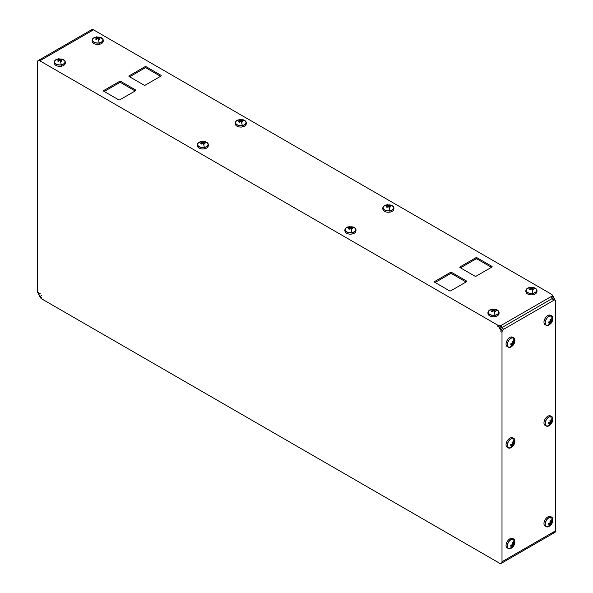 <?xml version="1.0" encoding="UTF-8"?>
<svg xmlns="http://www.w3.org/2000/svg" width="593" height="593" viewBox="0 0 593 593"><rect width="100%" height="100%" fill="white"/><g stroke="black" fill="none" stroke-linecap="round" stroke-linejoin="round"><path stroke-width="0.89" d="M38.071 60.627L91.73 29.65A3.543 2.046 60 0 1 93.501 29.828L39.842 60.805L93.501 29.828L551.549 294.276A2.528 1.46 180 0 1 551.549 296.344L501.47 325.253A2.528 1.46 180 0 1 497.89 325.253L39.842 60.805A3.543 2.046 -120 0 0 38.071 60.627A3.543 2.046 -120 0 0 37.337 62.25L37.337 291.697A2.528 1.46 120 0 0 38.412 292.972M492.079 266.969L492.079 266.45L476.876 257.673L475.979 257.673L459.886 266.969L459.886 267.48L475.089 276.256L475.979 276.256L492.079 266.969L492.079 266.45L492.079 266.969L475.979 276.256L475.089 276.256L459.886 267.48L459.886 266.969L475.979 257.673L476.876 257.673L492.079 266.45L492.079 266.969M161.192 75.934L161.192 75.415L145.989 66.638L145.1 66.638L129 75.934L129 76.445L144.203 85.222L145.1 85.222L161.192 75.934L161.192 75.415L161.192 75.934L145.1 85.222L144.203 85.222L129 76.445L129 75.934L145.1 66.638L145.989 66.638L161.192 75.415L161.192 75.934M466.684 281.112L451.481 272.335L450.584 272.335L434.484 281.631L434.484 282.142L449.687 290.926L450.584 290.926L466.684 281.631L466.684 281.112L466.684 281.631L450.584 290.926L449.687 290.926L434.484 282.142L434.484 281.631L450.584 272.335L451.481 272.335L466.684 281.112L466.684 281.631L466.684 281.112M135.797 90.077L120.594 81.3L119.704 81.3L103.605 90.596L103.605 91.114L118.808 99.891L119.704 99.891L135.797 90.596L135.797 90.077L135.797 90.596L119.704 99.891L118.808 99.891L103.605 91.114L103.605 90.596L119.704 81.3L120.594 81.3L135.797 90.077L135.797 90.596L135.797 90.077M54.504 62.562A5.404 3.121 0 0 0 61.309 66.223A5.404 3.121 0 0 0 65.067 62.562M92.419 40.665A5.404 3.121 0 0 0 99.224 44.334A5.404 3.121 0 0 0 102.982 40.665M197.588 145.166A5.404 3.121 0 0 0 204.392 148.836A5.404 3.121 0 0 0 208.15 145.166M235.51 123.277A5.404 3.121 0 0 0 242.307 126.946A5.404 3.121 0 0 0 246.065 123.277M345.148 230.358A5.404 3.121 0 0 0 351.945 234.027A5.404 3.121 0 0 0 355.704 230.358M383.063 208.469A5.404 3.121 0 0 0 389.868 212.131A5.404 3.121 0 0 0 393.626 208.469M488.232 312.971A5.404 3.121 0 0 0 495.029 316.632A5.404 3.121 0 0 0 498.787 312.971M526.147 291.074A5.404 3.121 0 0 0 532.951 294.743A5.404 3.121 0 0 0 536.709 291.074M552.291 295.314L552.291 296.552A2.528 1.46 180 0 1 551.549 297.582L551.549 296.344A2.528 1.46 0 0 0 552.291 295.314A2.528 1.46 0 0 0 551.549 294.276L93.501 29.828A3.543 2.046 -120 0 0 90.996 31.273M40.198 293.35A2.528 1.46 -60 0 1 38.412 292.319L37.337 291.697L38.412 292.319A2.528 1.46 120 0 0 38.938 293.476L37.863 292.86A2.528 1.46 -60 0 1 37.337 291.697L37.337 62.25A3.543 2.046 60 0 1 39.842 60.805L497.89 325.253L497.89 326.498L499.684 327.529L501.47 326.498A2.528 1.46 180 0 1 497.89 326.498L497.89 325.253A2.528 1.46 0 0 0 501.47 325.253L501.47 326.498L499.684 327.529L497.89 326.498A2.528 1.46 0 0 0 501.47 326.498L501.47 325.253L551.549 296.344L551.549 297.582A2.528 1.46 0 0 0 552.053 295.929M476.876 258.911L476.876 257.673L476.876 258.911L475.979 258.911L475.979 257.673L475.979 258.911L460.509 267.843L475.979 258.911L476.876 258.911L491.456 267.324L476.876 258.911M459.886 266.969L459.886 267.48L459.886 266.969M145.989 67.876L145.989 66.638L145.989 67.876L145.1 67.876L145.1 66.638L145.1 67.876L129.63 76.808L145.1 67.876L145.989 67.876L160.57 76.289L145.989 67.876M129 75.934L129 76.445L129 75.934M451.481 273.573L451.481 272.335L451.481 273.573L450.584 273.573L450.584 272.335L450.584 273.573L435.114 282.505L450.584 273.573L451.481 273.573L466.054 281.994L451.481 273.573M434.484 281.631L434.484 282.142L434.484 281.631M120.594 82.538L120.594 81.3L120.594 82.538L119.704 82.538L119.704 81.3L119.704 82.538L104.227 91.47L119.704 82.538L120.594 82.538L135.174 90.959L120.594 82.538M103.605 90.596L103.605 91.114L103.605 90.596M64.711 60.605C65.586 61.85 65.586 63.154 64.711 64.511A5.404 3.121 180 0 1 61.309 66.223A1.638 0.378 -99.6 0 0 61.309 64.882A5.404 3.121 0 0 0 64.711 60.605A5.404 3.121 0 0 0 62.384 59.152A5.404 3.121 180 0 1 65.156 62.228A5.404 3.121 180 0 1 61.309 64.882A1.638 0.378 80.4 0 1 61.309 66.223A5.404 3.121 180 0 1 54.852 64.511C53.978 63.154 53.978 61.85 54.852 60.605A5.404 3.121 0 0 0 55.705 63.94A5.404 3.121 0 0 0 61.309 64.882A5.404 3.121 180 0 1 54.793 63.088A5.404 3.121 180 0 1 57.18 59.152A5.404 3.121 0 0 0 54.852 60.605M102.633 38.715C103.508 39.961 103.508 41.265 102.633 42.622A5.404 3.121 180 0 1 99.224 44.334A1.638 0.378 -99.6 0 0 99.224 42.992A5.404 3.121 0 0 0 102.633 38.715A5.404 3.121 0 0 0 100.306 37.263A5.404 3.121 180 0 1 103.078 40.331A5.404 3.121 180 0 1 99.224 42.992A1.638 0.378 80.4 0 1 99.224 44.334A5.404 3.121 180 0 1 92.775 42.622C91.9 41.265 91.9 39.961 92.775 38.715A5.404 3.121 0 0 0 93.627 42.044A5.404 3.121 0 0 0 99.224 42.992A5.404 3.121 180 0 1 92.708 41.191A5.404 3.121 180 0 1 95.102 37.263A5.404 3.121 0 0 0 92.775 38.715M207.802 143.217C208.669 144.462 208.669 145.759 207.802 147.123A5.404 3.121 180 0 1 204.392 148.836A1.638 0.378 -99.6 0 0 204.392 147.494A5.404 3.121 0 0 0 207.802 143.217A5.404 3.121 0 0 0 205.474 141.764A5.404 3.121 180 0 1 208.247 144.833A5.404 3.121 180 0 1 204.392 147.494A1.638 0.378 80.4 0 1 204.392 148.836A5.404 3.121 180 0 1 197.936 147.123C197.069 145.759 197.069 144.462 197.936 143.217A5.404 3.121 0 0 0 198.788 146.545A5.404 3.121 0 0 0 204.392 147.494A5.404 3.121 180 0 1 197.877 145.693A5.404 3.121 180 0 1 200.264 141.764A5.404 3.121 0 0 0 197.936 143.217M245.717 121.328C246.592 122.573 246.592 123.87 245.717 125.227A5.404 3.121 180 0 1 242.307 126.946A1.638 0.378 -99.6 0 0 242.307 125.597A5.404 3.121 0 0 0 245.717 121.328A5.404 3.121 0 0 0 243.389 119.868A5.404 3.121 180 0 1 246.162 122.944A5.404 3.121 180 0 1 242.307 125.597A1.638 0.378 80.4 0 1 242.307 126.946A5.404 3.121 180 0 1 235.858 125.227C234.984 123.87 234.984 122.573 235.858 121.328A5.404 3.121 0 0 0 236.711 124.656A5.404 3.121 0 0 0 242.307 125.597A5.404 3.121 180 0 1 235.792 123.804A5.404 3.121 180 0 1 238.186 119.868A5.404 3.121 0 0 0 235.858 121.328M355.355 228.409C356.23 229.654 356.23 230.951 355.355 232.315A5.404 3.121 180 0 1 351.945 234.027A1.638 0.378 -99.6 0 0 351.945 232.686A5.404 3.121 0 0 0 355.355 228.409A5.404 3.121 0 0 0 353.028 226.949A5.404 3.121 180 0 1 355.8 230.025A5.404 3.121 180 0 1 351.945 232.686A1.638 0.378 80.4 0 1 351.945 234.027A5.404 3.121 180 0 1 345.497 232.315C344.622 230.951 344.622 229.654 345.497 228.409A5.404 3.121 0 0 0 346.349 231.737A5.404 3.121 0 0 0 351.945 232.686A5.404 3.121 180 0 1 345.43 230.885A5.404 3.121 180 0 1 347.824 226.949A5.404 3.121 0 0 0 345.497 228.409M393.27 206.512C394.145 207.758 394.145 209.062 393.27 210.419A5.404 3.121 180 0 1 389.868 212.131A1.638 0.378 -99.6 0 0 389.868 210.789A5.404 3.121 0 0 0 393.27 206.512A5.404 3.121 0 0 0 390.943 205.059A5.404 3.121 180 0 1 393.715 208.136A5.404 3.121 180 0 1 389.868 210.789A1.638 0.378 80.4 0 1 389.868 212.131A5.404 3.121 180 0 1 383.412 210.419C382.537 209.062 382.537 207.758 383.412 206.512A5.404 3.121 0 0 0 384.264 209.848A5.404 3.121 0 0 0 389.868 210.789A5.404 3.121 180 0 1 383.352 208.995A5.404 3.121 180 0 1 385.739 205.059A5.404 3.121 0 0 0 383.412 206.512M498.439 311.014C499.313 312.259 499.313 313.564 498.439 314.92A5.404 3.121 180 0 1 495.029 316.632A1.638 0.378 -99.6 0 0 495.029 315.291A5.404 3.121 0 0 0 498.439 311.014A5.404 3.121 0 0 0 496.111 309.561A5.404 3.121 180 0 1 498.883 312.637A5.404 3.121 180 0 1 495.029 315.291A1.638 0.378 80.4 0 1 495.029 316.632A5.404 3.121 180 0 1 488.58 314.92C487.705 313.564 487.705 312.259 488.58 311.014A5.404 3.121 0 0 0 489.433 314.349A5.404 3.121 0 0 0 495.029 315.291A5.404 3.121 180 0 1 488.513 313.497A5.404 3.121 180 0 1 490.908 309.561A5.404 3.121 0 0 0 488.58 311.014M536.354 289.125C537.228 290.37 537.228 291.674 536.354 293.031A5.404 3.121 180 0 1 532.951 294.743A1.638 0.378 -99.6 0 0 532.951 293.402A5.404 3.121 0 0 0 536.354 289.125A5.404 3.121 0 0 0 534.026 287.672A5.404 3.121 180 0 1 536.806 290.74A5.404 3.121 180 0 1 532.951 293.402A1.638 0.378 80.4 0 1 532.951 294.743A5.404 3.121 180 0 1 526.495 293.031C525.62 291.674 525.62 290.37 526.495 289.125A5.404 3.121 0 0 0 527.347 292.453A5.404 3.121 0 0 0 532.951 293.402A5.404 3.121 180 0 1 526.436 291.6A5.404 3.121 180 0 1 528.823 287.672A5.404 3.121 0 0 0 526.495 289.125M58.322 59.018A5.189 2.995 0 0 0 54.808 62.732A5.189 2.995 0 0 0 61.242 64.763A5.189 2.995 0 0 0 64.971 61.828A5.189 2.995 0 0 0 61.042 58.981L59.411 59.204A6.582 1.512 -99.6 0 0 58.685 58.707A6.582 1.512 -99.6 0 0 58.322 59.018M96.244 37.122A5.189 2.995 0 0 0 92.723 40.843A5.189 2.995 0 0 0 99.164 42.866A5.189 2.995 0 0 0 102.886 39.939A5.189 2.995 0 0 0 98.957 37.092L97.334 37.307A6.582 1.512 -99.6 0 0 96.6 36.818A6.582 1.512 -99.6 0 0 96.244 37.122M201.768 141.319A6.582 1.512 80.4 0 1 202.495 141.809L200.723 142.105L201.976 142.483L200.723 143.55L201.62 144.069L202.865 142.995L203.243 143.269A6.582 1.512 80.4 0 1 204.326 147.368A5.189 2.995 180 0 1 198.699 146.271A5.189 2.995 180 0 1 198.544 142.846L201.768 141.319L207.194 142.846A5.189 2.995 180 0 1 204.326 147.368A6.582 1.512 -99.6 0 0 203.243 143.269L204.118 144.069L205.015 143.55L203.762 142.483L205.015 142.105L204.118 141.594L202.495 141.809A6.582 1.512 -99.6 0 0 201.768 141.319A6.582 1.512 -99.6 0 0 201.412 141.623A5.189 2.995 0 0 0 197.892 145.337A5.189 2.995 0 0 0 204.326 147.368A5.189 2.995 0 0 0 208.054 144.44A5.189 2.995 0 0 0 204.125 141.594L204.125 141.594M239.327 119.734A5.189 2.995 0 0 0 235.814 123.448A5.189 2.995 0 0 0 242.248 125.479A5.189 2.995 0 0 0 245.969 122.543A5.189 2.995 0 0 0 242.04 119.704L240.417 119.919A6.582 1.512 -99.6 0 0 239.691 119.423A6.582 1.512 -99.6 0 0 239.327 119.734M348.966 226.815A5.189 2.995 0 0 0 345.452 230.529A5.189 2.995 0 0 0 351.886 232.56A5.189 2.995 0 0 0 355.607 229.624A5.189 2.995 0 0 0 351.679 226.785L350.055 227A6.582 1.512 -99.6 0 0 349.329 226.511A6.582 1.512 -99.6 0 0 348.966 226.815M386.881 204.926A5.189 2.995 0 0 0 383.367 208.64A5.189 2.995 0 0 0 389.801 210.671A5.189 2.995 0 0 0 393.53 207.735A5.189 2.995 0 0 0 389.601 204.889L387.97 205.111A6.582 1.512 -99.6 0 0 387.244 204.615A6.582 1.512 -99.6 0 0 386.881 204.926M492.412 309.116A6.582 1.512 80.4 0 1 493.139 309.613L491.367 309.909L492.613 310.28L491.367 311.355L492.257 311.866L493.509 310.799L493.88 311.073A6.582 1.512 80.4 0 1 494.97 315.172A5.189 2.995 180 0 1 489.336 314.075A5.189 2.995 180 0 1 489.188 310.643L492.412 309.116L497.831 310.643A5.189 2.995 180 0 1 494.97 315.172A6.582 1.512 -99.6 0 0 493.88 311.073L494.762 311.866L495.659 311.355L494.406 310.28L495.659 309.909L494.762 309.39L493.139 309.613A6.582 1.512 -99.6 0 0 492.412 309.116A6.582 1.512 -99.6 0 0 492.049 309.427A5.189 2.995 0 0 0 488.536 313.141A5.189 2.995 0 0 0 494.97 315.172A5.189 2.995 0 0 0 498.691 312.237A5.189 2.995 0 0 0 494.77 309.39L494.77 309.39M530.327 287.227A6.582 1.512 80.4 0 1 531.054 287.716L529.282 288.013L530.535 288.391L529.282 289.458L530.172 289.977L531.424 288.91L531.795 289.184A6.582 1.512 80.4 0 1 532.885 293.276A5.189 2.995 180 0 1 527.251 292.186A5.189 2.995 180 0 1 527.103 288.754L530.327 287.227L535.753 288.754A5.189 2.995 180 0 1 532.885 293.276A6.582 1.512 -99.6 0 0 531.795 289.184L532.677 289.977L533.574 289.458L532.321 288.391L533.574 288.013L532.677 287.501L531.054 287.716A6.582 1.512 -99.6 0 0 530.327 287.227A6.582 1.512 -99.6 0 0 529.964 287.531A5.189 2.995 0 0 0 526.451 291.252A5.189 2.995 0 0 0 532.885 293.276A5.189 2.995 0 0 0 536.613 290.348A5.189 2.995 0 0 0 532.684 287.501L532.684 287.501M58.685 58.707L64.103 60.234A5.189 2.995 180 0 1 61.242 64.763A6.582 1.512 -99.6 0 0 60.152 60.664L61.035 61.457L61.931 60.946L60.679 59.871L61.931 59.5L61.035 58.981L61.035 59.723L61.035 58.981L61.931 59.5L60.679 59.871L60.679 61.109L60.679 59.871L61.931 60.946L61.035 61.457L60.152 60.664A6.582 1.512 80.4 0 1 61.242 64.763A5.189 2.995 180 0 1 55.609 63.666A5.189 2.995 180 0 1 55.46 60.234L58.685 58.707A6.582 1.512 80.4 0 1 59.411 59.204L57.64 59.5L58.892 59.871L57.64 60.946L58.529 61.457L59.782 60.39L60.152 60.664L59.782 59.359L59.782 60.39L58.529 61.457L57.64 60.946L58.892 59.871L58.892 61.109L58.892 59.871L57.64 59.5L58.529 58.981L59.782 59.359L61.035 58.981M96.6 36.818L102.026 38.345A5.189 2.995 180 0 1 99.164 42.866A6.582 1.512 -99.6 0 0 98.075 38.775L98.957 39.568L99.846 39.049L98.594 37.982L99.846 37.604L98.957 37.092L98.957 37.833L98.957 37.092L99.846 37.604L98.594 37.982L98.594 39.22L98.594 37.982L99.846 39.049L98.957 39.568L98.075 38.775A6.582 1.512 80.4 0 1 99.164 42.866A5.189 2.995 180 0 1 93.531 41.777A5.189 2.995 180 0 1 93.383 38.345L96.6 36.818A6.582 1.512 80.4 0 1 97.334 37.307L95.555 37.604L96.807 37.982L95.555 39.049L96.451 39.568L97.704 38.501L98.075 38.775L97.704 37.463L97.704 38.501L96.451 39.568L95.555 39.049L96.807 37.982L96.807 39.22L96.807 37.982L95.555 37.604L96.451 37.092L98.957 37.092M239.691 119.423L245.109 120.95A5.189 2.995 180 0 1 242.248 125.479A6.582 1.512 -99.6 0 0 241.158 121.38L242.04 122.18L242.93 121.661L241.677 120.594L242.93 120.216L242.04 119.697L242.04 120.438L242.04 119.697L242.93 120.216L241.677 120.594L241.677 121.824L241.677 120.594L242.93 121.661L242.04 122.18L241.158 121.38A6.582 1.512 80.4 0 1 242.248 125.479A5.189 2.995 180 0 1 236.614 124.382A5.189 2.995 180 0 1 236.466 120.95L239.691 119.423A6.582 1.512 80.4 0 1 240.417 119.919L238.638 120.216L239.891 120.594L238.638 121.661L239.535 122.18L240.788 121.105L241.158 121.38L240.788 120.075L240.788 121.105L239.535 122.18L238.638 121.661L239.891 120.594L239.891 121.824L239.891 120.594L238.638 120.216L239.535 119.697L240.788 120.075L242.04 119.697M349.329 226.511L354.747 228.038A5.189 2.995 180 0 1 351.886 232.56A6.582 1.512 -99.6 0 0 350.797 228.461L351.679 229.261L352.568 228.742L351.323 227.675L352.568 227.297L351.679 226.778L351.679 227.519L351.679 226.778L352.568 227.297L351.323 227.675L351.323 228.913L351.323 227.675L352.568 228.742L351.679 229.261L350.797 228.461A6.582 1.512 80.4 0 1 351.886 232.56A5.189 2.995 180 0 1 346.253 231.463A5.189 2.995 180 0 1 346.104 228.038L349.329 226.511A6.582 1.512 80.4 0 1 350.055 227L348.276 227.297L349.529 227.675L348.276 228.742L349.173 229.261L350.426 228.186L350.797 228.461L350.426 227.156L350.426 228.186L349.173 229.261L348.276 228.742L349.529 227.675L349.529 228.913L349.529 227.675L348.276 227.297L349.173 226.778L350.426 227.156L351.679 226.778M387.244 204.615L392.662 206.142A5.189 2.995 180 0 1 389.801 210.671A6.582 1.512 -99.6 0 0 388.711 206.572L389.594 207.365L390.49 206.853L389.238 205.778L390.49 205.408L389.594 204.889L389.594 205.63L389.594 204.889L390.49 205.408L389.238 205.778L389.238 207.016L389.238 205.778L390.49 206.853L389.594 207.365L388.711 206.572A6.582 1.512 80.4 0 1 389.801 210.671A5.189 2.995 180 0 1 384.168 209.574A5.189 2.995 180 0 1 384.019 206.142L387.244 204.615A6.582 1.512 80.4 0 1 387.97 205.111L386.199 205.408L387.451 205.778L386.199 206.853L387.088 207.365L388.341 206.297L388.711 206.572L388.341 205.267L388.341 206.297L387.088 207.365L386.199 206.853L387.451 205.778L387.451 207.016L387.451 205.778L386.199 205.408L387.088 204.889L388.341 205.267L389.594 204.889M58.529 59.723L58.529 58.981L58.529 59.723M96.451 37.833L96.451 37.092L96.451 37.833M202.495 141.809L202.865 142.995L202.865 141.964L204.118 141.594L204.118 142.335L204.118 141.594L205.015 142.105L203.762 142.483L203.762 143.721L203.762 142.483L205.015 143.55L204.118 144.069L202.865 142.995L201.62 144.069L200.723 143.55L201.976 142.483L201.976 143.721L201.976 142.483L200.723 142.105L202.495 141.809M201.62 142.335L201.62 141.594L201.62 142.335M239.535 120.438L239.535 119.697L239.535 120.438M349.173 227.519L349.173 226.778L349.173 227.519M387.088 205.63L387.088 204.889L387.088 205.63M493.139 309.613L493.509 310.799L493.509 309.768L494.762 309.39L494.762 310.132L494.762 309.39L495.659 309.909L494.406 310.28L494.406 311.518L494.406 310.28L495.659 311.355L494.762 311.866L493.509 310.799L492.257 311.866L491.367 311.355L492.613 310.28L492.613 311.518L492.613 310.28L491.367 309.909L493.139 309.613M492.257 310.132L492.257 309.39L492.257 310.132M531.054 287.716L531.424 288.91L531.424 287.872L532.677 287.501L532.677 288.242L532.677 287.501L533.574 288.013L532.321 288.391L532.321 289.629L532.321 288.391L533.574 289.458L532.677 289.977L531.424 288.91L530.172 289.977L529.282 289.458L530.535 288.391L530.535 289.629L530.535 288.391L529.282 288.013L531.054 287.716M530.172 288.242L530.172 287.501L530.172 288.242M554.485 300.036A2.528 1.46 120 0 0 552.802 299.65L554.588 298.613L554.588 299.828L554.588 298.613L553.336 297.894L553.336 296.552L551.549 297.582L553.336 296.552L552.291 295.944L553.336 296.552L553.336 297.894L554.588 298.613L552.802 299.65A2.528 1.46 -60 0 1 554.062 299.524L555.137 300.14A2.528 1.46 120 0 0 553.877 300.266A2.528 1.46 -60 0 1 555.663 301.303L555.663 530.75A3.543 2.046 60 0 1 554.929 532.373L501.27 563.35A3.543 2.046 -120 0 0 502.004 561.727L555.663 530.75L502.004 561.727L502.004 332.28A2.528 1.46 -60 0 1 503.791 329.182L553.877 300.266L552.802 299.65L553.877 300.266L503.791 329.182A2.528 1.46 120 0 0 502.004 332.28L500.929 331.657L500.929 329.597L502.723 328.559A2.528 1.46 120 0 0 500.929 331.657A2.528 1.46 -60 0 1 502.723 328.559L503.791 329.182L502.723 328.559L500.929 329.597L499.684 328.87L553.336 297.894L499.684 328.87L500.929 329.597L500.929 331.657L502.004 332.28L502.004 561.727A3.543 2.046 60 0 1 499.499 563.172A3.543 2.046 -120 0 0 501.27 563.35M38.412 292.319L38.412 294.387L38.412 292.319M40.887 297.152A2.528 1.46 0 0 0 41.451 298.724A2.528 1.46 180 0 1 40.709 297.686L40.709 296.448A2.528 1.46 0 0 0 41.451 297.486L39.664 296.448L41.451 297.486A2.528 1.46 180 0 1 41.451 295.418M41.451 298.724L499.499 563.172L41.451 298.724L41.451 297.486L41.451 298.724M509.683 548.829A5.404 3.121 120 0 0 512.107 547.539A5.404 3.121 -60 0 1 509.202 548.851A5.404 3.121 120 0 0 509.683 548.829L509.016 548.859A1.638 1.282 -86.9 0 0 509.202 548.851A5.404 3.121 -60 0 1 507.682 543.737A5.404 3.121 -60 0 1 512.871 538.985A5.404 3.121 -60 0 1 514.709 543.032A5.404 3.121 120 0 0 514.613 540.29A5.404 3.121 120 0 0 512.871 538.985A1.638 1.282 -86.9 0 0 511.707 538.311A1.638 1.282 93.1 0 1 512.871 538.985A5.404 3.121 120 0 0 507.682 543.737A5.404 3.121 120 0 0 509.202 548.851A1.638 1.282 93.1 0 1 509.016 548.859L506.303 546.872A5.404 3.121 -60 0 1 507.171 541.683A5.404 3.121 -60 0 1 511.233 538.333A5.404 3.121 -60 0 1 511.707 538.311A5.404 3.121 120 0 0 506.585 542.899A5.404 3.121 120 0 0 507.816 548.154M547.598 526.932A5.404 3.121 120 0 0 550.022 525.65A5.404 3.121 -60 0 1 547.124 526.955A5.404 3.121 -60 0 1 545.597 521.847A5.404 3.121 -60 0 1 550.786 517.096A5.404 3.121 120 0 0 545.597 521.847A5.404 3.121 120 0 0 547.124 526.955A5.404 3.121 120 0 0 547.598 526.932L546.931 526.962A1.638 1.282 -86.9 0 0 547.124 526.955A1.638 1.282 93.1 0 1 546.931 526.962L544.218 524.983A5.404 3.121 -60 0 1 545.086 519.794A5.404 3.121 -60 0 1 549.148 516.444A5.404 3.121 -60 0 1 549.622 516.421A1.638 1.282 93.1 0 1 550.786 517.096A5.404 3.121 -60 0 1 552.624 521.136A5.404 3.121 120 0 0 552.528 518.393A5.404 3.121 120 0 0 550.786 517.096A1.638 1.282 -86.9 0 0 549.622 516.421A5.404 3.121 120 0 0 544.5 521.002A5.404 3.121 120 0 0 545.73 526.265M509.683 448.145A5.404 3.121 120 0 0 512.107 446.855A5.404 3.121 -60 0 1 509.202 448.167A5.404 3.121 -60 0 1 507.682 443.053A5.404 3.121 -60 0 1 512.871 438.301A5.404 3.121 120 0 0 507.682 443.053A5.404 3.121 120 0 0 509.202 448.167A5.404 3.121 120 0 0 509.683 448.145L509.016 448.175A1.638 1.282 -86.9 0 0 509.202 448.167A1.638 1.282 93.1 0 1 509.016 448.175L506.303 446.195A5.404 3.121 -60 0 1 507.171 440.999A5.404 3.121 -60 0 1 511.233 437.656A5.404 3.121 -60 0 1 511.707 437.634A1.638 1.282 93.1 0 1 512.871 438.301A5.404 3.121 -60 0 1 514.709 442.348A5.404 3.121 120 0 0 514.613 439.606A5.404 3.121 120 0 0 512.871 438.301A1.638 1.282 -86.9 0 0 511.707 437.634A5.404 3.121 120 0 0 506.585 442.215A5.404 3.121 120 0 0 507.816 447.47M547.598 426.256A5.404 3.121 120 0 0 550.022 424.966A5.404 3.121 -60 0 1 547.124 426.278A5.404 3.121 -60 0 1 545.597 421.163A5.404 3.121 -60 0 1 550.786 416.412A5.404 3.121 120 0 0 545.597 421.163A5.404 3.121 120 0 0 547.124 426.278A5.404 3.121 120 0 0 547.598 426.256L546.931 426.285A1.638 1.282 -86.9 0 0 547.124 426.278A1.638 1.282 93.1 0 1 546.931 426.285L544.218 424.299A5.404 3.121 -60 0 1 545.086 419.11A5.404 3.121 -60 0 1 549.148 415.76A5.404 3.121 -60 0 1 549.622 415.737A1.638 1.282 93.1 0 1 550.786 416.412A5.404 3.121 -60 0 1 552.624 420.459A5.404 3.121 120 0 0 552.528 417.717A5.404 3.121 120 0 0 550.786 416.412A1.638 1.282 -86.9 0 0 549.622 415.737A5.404 3.121 120 0 0 544.5 420.326A5.404 3.121 120 0 0 545.73 425.581M509.683 347.461A5.404 3.121 120 0 0 512.107 346.179A5.404 3.121 -60 0 1 509.202 347.483A5.404 3.121 -60 0 1 507.682 342.376A5.404 3.121 -60 0 1 512.871 337.625A5.404 3.121 120 0 0 507.682 342.376A5.404 3.121 120 0 0 509.202 347.483A5.404 3.121 120 0 0 509.683 347.461L509.016 347.491A1.638 1.282 -86.9 0 0 509.202 347.483A1.638 1.282 93.1 0 1 509.016 347.491L506.303 345.511A5.404 3.121 -60 0 1 507.171 340.323A5.404 3.121 -60 0 1 511.233 336.972A5.404 3.121 -60 0 1 511.707 336.95A1.638 1.282 93.1 0 1 512.871 337.625A5.404 3.121 -60 0 1 514.709 341.664A5.404 3.121 120 0 0 514.613 338.922A5.404 3.121 120 0 0 512.871 337.625A1.638 1.282 -86.9 0 0 511.707 336.95A5.404 3.121 120 0 0 506.585 341.531A5.404 3.121 120 0 0 507.816 346.794M547.598 325.572A5.404 3.121 120 0 0 550.022 324.282A5.404 3.121 -60 0 1 547.124 325.594A5.404 3.121 -60 0 1 545.597 320.479A5.404 3.121 -60 0 1 550.786 315.728A5.404 3.121 120 0 0 545.597 320.479A5.404 3.121 120 0 0 547.124 325.594A5.404 3.121 120 0 0 547.598 325.572L546.931 325.601A1.638 1.282 -86.9 0 0 547.124 325.594A1.638 1.282 93.1 0 1 546.931 325.601L544.218 323.622A5.404 3.121 -60 0 1 545.086 318.426A5.404 3.121 -60 0 1 549.148 315.083A5.404 3.121 -60 0 1 549.622 315.061A1.638 1.282 93.1 0 1 550.786 315.728A5.404 3.121 -60 0 1 552.624 319.775A5.404 3.121 120 0 0 552.528 317.033A5.404 3.121 120 0 0 550.786 315.728A1.638 1.282 -86.9 0 0 549.622 315.061A5.404 3.121 120 0 0 544.5 319.642A5.404 3.121 120 0 0 545.73 324.897M553.158 532.195A3.543 2.046 -120 0 0 555.663 530.75L555.663 301.303A2.528 1.46 120 0 0 555.137 300.14M514.183 544.278L514.183 544.278A5.189 2.995 120 0 0 512.797 539.185A5.189 2.995 120 0 0 507.823 543.744A5.189 2.995 120 0 0 509.283 548.644A5.189 2.995 -60 0 1 507.823 543.744A5.189 2.995 -60 0 1 512.797 539.185A6.582 5.152 93.1 0 1 513.182 543.692L512.93 542.528L512.033 543.047L512.337 544.663L510.781 545.212L510.781 546.249L512.337 545.701L512.285 546.101A6.582 5.152 93.1 0 1 509.283 548.644A6.582 5.152 -86.9 0 0 512.285 546.101L512.033 546.968L512.93 546.457L513.227 545.182L514.183 544.285L514.183 543.255L513.227 544.152L513.182 543.692A6.582 5.152 -86.9 0 0 512.797 539.185A5.189 2.995 -60 0 1 514.628 541.001C515.065 544.544 513.627 547.043 510.306 548.488A5.189 2.995 -60 0 1 509.283 548.644M550.712 517.296A5.189 2.995 120 0 0 545.738 521.855A5.189 2.995 120 0 0 547.198 526.754A6.582 5.152 -86.9 0 0 550.2 524.205L549.956 525.079L550.845 524.56L551.149 523.293L552.098 522.396A5.189 2.995 120 0 0 550.712 517.296A5.189 2.995 -60 0 1 552.55 519.105C552.98 522.655 551.542 525.153 548.228 526.591A5.189 2.995 -60 0 1 547.198 526.754A5.189 2.995 -60 0 1 545.738 521.855A5.189 2.995 -60 0 1 550.712 517.296A6.582 5.152 93.1 0 1 551.097 521.803A6.582 5.152 -86.9 0 0 550.712 517.296M512.797 438.501A5.189 2.995 120 0 0 507.823 443.06A5.189 2.995 120 0 0 509.283 447.967A6.582 5.152 -86.9 0 0 512.285 445.417L512.033 446.292L512.93 445.773L513.227 444.498L514.183 443.601A5.189 2.995 120 0 0 512.797 438.501A5.189 2.995 -60 0 1 514.628 440.317C515.065 443.868 513.627 446.359 510.306 447.804A5.189 2.995 -60 0 1 509.283 447.967A5.189 2.995 -60 0 1 507.823 443.06A5.189 2.995 -60 0 1 512.797 438.501A6.582 5.152 93.1 0 1 513.182 443.008A6.582 5.152 -86.9 0 0 512.797 438.501M550.712 416.612A5.189 2.995 120 0 0 545.738 421.171A5.189 2.995 120 0 0 547.198 426.07A6.582 5.152 -86.9 0 0 550.2 423.528L549.956 424.395L550.845 423.884L551.149 422.609L552.098 421.712A5.189 2.995 120 0 0 550.712 416.612A5.189 2.995 -60 0 1 552.55 418.428C552.98 421.971 551.542 424.469 548.228 425.915A5.189 2.995 -60 0 1 547.198 426.07A5.189 2.995 -60 0 1 545.738 421.171A5.189 2.995 -60 0 1 550.712 416.612A6.582 5.152 93.1 0 1 551.097 421.119A6.582 5.152 -86.9 0 0 550.712 416.612M514.183 342.917L514.183 342.917A5.189 2.995 120 0 0 512.797 337.825A5.189 2.995 120 0 0 507.823 342.383A5.189 2.995 120 0 0 509.283 347.283A6.582 5.152 -86.9 0 0 512.285 344.733L512.033 345.608L512.93 345.089L513.227 343.821L514.183 342.924L514.183 341.887L513.227 342.784L513.182 342.331A6.582 5.152 -86.9 0 0 512.797 337.825A5.189 2.995 -60 0 1 514.628 339.633C515.065 343.184 513.627 345.682 510.306 347.12A5.189 2.995 -60 0 1 509.283 347.283A5.189 2.995 -60 0 1 507.823 342.383A5.189 2.995 -60 0 1 512.797 337.825A6.582 5.152 93.1 0 1 513.182 342.331L512.93 341.168L512.033 341.687L512.337 343.303L510.781 343.851L510.781 344.881L512.337 344.333L512.285 344.733A6.582 5.152 93.1 0 1 509.283 347.283M550.712 315.928A5.189 2.995 120 0 0 545.738 320.487A5.189 2.995 120 0 0 547.198 325.394A6.582 5.152 -86.9 0 0 550.2 322.844L549.956 323.719L550.845 323.2L551.149 321.925L552.098 321.028A5.189 2.995 120 0 0 550.712 315.928A5.189 2.995 -60 0 1 552.55 317.744C552.98 321.295 551.542 323.785 548.228 325.231A5.189 2.995 -60 0 1 547.198 325.394A5.189 2.995 -60 0 1 545.738 320.487A5.189 2.995 -60 0 1 550.712 315.928A6.582 5.152 93.1 0 1 551.097 320.435A6.582 5.152 -86.9 0 0 550.712 315.928M552.098 522.396L551.453 522.025L552.098 522.396L551.149 523.293L550.252 522.774L549.956 521.158L550.845 520.639L551.149 522.255L552.098 521.358L552.098 522.396L552.098 521.358L551.149 522.255L550.845 520.639L549.956 521.158L550.252 522.774L548.703 523.322L548.703 524.353L550.252 523.804L550.2 524.205A6.582 5.152 93.1 0 1 547.198 526.754M514.183 443.601L513.538 443.23L514.183 443.601L513.227 444.498L512.337 443.987L512.033 442.363L512.93 441.852L513.227 443.468L514.183 442.571L514.183 443.601L514.183 442.571L513.227 443.468L512.93 441.852L512.033 442.363L512.337 443.987L510.781 444.535L510.781 445.565L512.337 445.017L512.285 445.417A6.582 5.152 93.1 0 1 509.283 447.967M552.098 421.712L551.453 421.341L552.098 421.712L551.149 422.609L550.252 422.09L549.956 420.474L550.845 419.955L551.149 421.579L552.098 420.682L552.098 421.712L552.098 420.682L551.149 421.579L550.845 419.955L549.956 420.474L550.252 422.09L548.703 422.639L548.703 423.676L550.252 423.128L550.2 423.528A6.582 5.152 93.1 0 1 547.198 426.07M552.098 321.028L551.453 320.657L552.098 321.028L551.149 321.925L550.252 321.413L549.956 319.79L550.845 319.279L551.149 320.895L552.098 319.998L552.098 321.028L552.098 319.998L551.149 320.895L550.845 319.279L549.956 319.79L550.252 321.413L548.703 321.962L548.703 322.992L550.252 322.444L550.2 322.844A6.582 5.152 93.1 0 1 547.198 325.394M512.285 546.101L511.262 545.078L512.337 545.701L510.781 546.249L510.781 545.212L512.337 544.663L512.033 543.047L512.93 542.528L513.227 544.152L512.159 543.529L513.227 544.152L514.183 543.255L514.183 544.285L513.538 543.914L514.183 544.285L513.227 545.182L512.337 544.663L513.227 545.182L512.93 546.457L512.285 546.086L512.93 546.457L512.033 546.968L512.285 546.101M551.149 522.255L550.074 521.64L551.149 522.255M550.845 524.56L550.208 524.19L550.845 524.56L549.956 525.079L550.252 523.804L549.185 523.189L550.252 523.804L548.703 524.353L548.703 523.322L550.252 522.774L551.149 523.293L550.845 524.56M513.227 443.468L512.159 442.852L513.227 443.468M512.93 445.773L512.285 445.402L512.93 445.773L512.033 446.292L512.337 445.017L511.262 444.402L512.337 445.017L510.781 445.565L510.781 444.535L512.337 443.987L513.227 444.498L512.93 445.773M551.149 421.579L550.074 420.956L551.149 421.579M550.845 423.884L550.208 423.513L550.845 423.884L549.956 424.395L550.252 423.128L549.185 422.505L550.252 423.128L548.703 423.676L548.703 422.639L550.252 422.09L551.149 422.609L550.845 423.884M513.182 342.331L513.227 342.784L512.159 342.168L513.227 342.784L514.183 341.887L514.183 342.924L513.538 342.554L514.183 342.924L513.227 343.821L512.337 343.303L513.227 343.821L512.93 345.089L512.285 344.718L512.93 345.089L512.033 345.608L512.337 344.333L511.262 343.718L512.337 344.333L510.781 344.881L510.781 343.851L512.337 343.303L512.033 341.687L512.93 341.168L513.182 342.331M551.149 320.895L550.074 320.279L551.149 320.895M550.845 323.2L550.208 322.829L550.845 323.2L549.956 323.719L550.252 322.444L549.185 321.829L550.252 322.444L548.703 322.992L548.703 321.962L550.252 321.413L551.149 321.925L550.845 323.2M499.684 327.529L499.684 328.87L499.684 327.529M39.664 295.106L38.412 294.387L39.664 295.106L39.664 296.448L39.664 295.106M514.613 540.29C514.524 539.393 513.62 538.733 511.9 538.303L511.233 538.333M552.528 518.393C552.446 517.504 551.542 516.844 549.815 516.414L549.148 516.444M514.613 439.606C514.524 438.709 513.62 438.049 511.9 437.627L511.233 437.656M552.528 417.717C552.446 416.82 551.542 416.16 549.815 415.73L549.148 415.76M514.613 338.922C514.524 338.032 513.62 337.373 511.9 336.943L511.233 336.972M552.528 317.033C552.446 316.136 551.542 315.476 549.815 315.053L549.148 315.083"/></g></svg>
